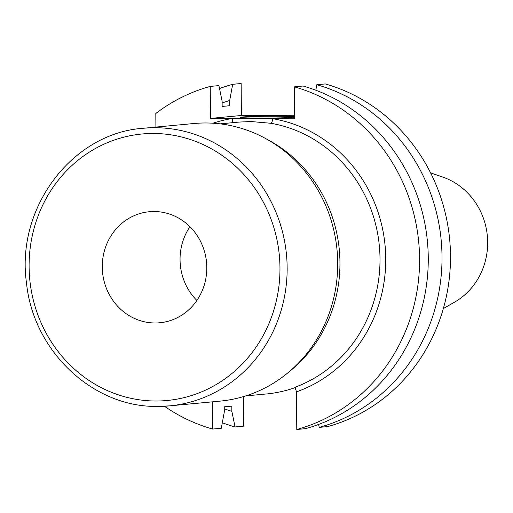 <?xml version="1.0" encoding="UTF-8"?>
<svg xmlns="http://www.w3.org/2000/svg" width="513" height="513" viewBox="0 0 513 513"><rect width="100%" height="100%" fill="white"/><g stroke="black" fill="none" stroke-linecap="round" stroke-linejoin="round"><path stroke-width="0.77" d="M196.889 300.458A55.77 52.236 84.6 0 1 189.964 226.733M154.144 211.51A55.77 52.236 -95.4 0 0 149.321 211.728A55.77 52.236 -95.4 0 0 102.343 269.562A55.77 52.236 -95.4 0 0 154.926 322.985A55.77 52.236 -95.4 0 0 159.748 322.773A55.77 52.236 -95.4 0 0 206.726 264.939A55.77 52.236 -95.4 0 0 154.144 211.51M143.441 128.263C72.089 132.938 15.525 208.207 26.535 283.234C33.358 351.187 92.994 407.514 157.388 406.411L169.521 405.873A139.414 130.584 84.6 0 0 286.959 261.284A139.414 130.584 84.6 0 0 155.51 127.724A139.414 130.584 84.6 0 0 143.441 128.263L193.997 123.511A139.414 130.584 84.6 0 1 206.059 122.979A139.414 130.584 84.6 0 1 337.516 256.538A139.414 130.584 84.6 0 1 220.071 401.121L169.521 405.873A139.414 130.584 84.6 0 1 157.453 406.405M267.414 139.536A136.625 127.974 84.6 0 1 289.223 371.707M295.45 387.507A136.625 127.974 84.6 0 1 266.285 393.984L245.682 395.914M296.514 391.849L296.777 429.49L305.453 428.676A177.197 165.975 84.6 0 0 428.259 257.975A177.197 165.975 84.6 0 0 303.061 86.024L294.385 86.844L294.609 118.824L272.839 118.715A141.088 132.155 84.6 0 1 385.18 246.67A141.088 132.155 84.6 0 1 296.514 391.849L294.924 387.283A136.625 127.974 -95.4 0 0 379.396 246.426A136.625 127.974 -95.4 0 0 270.672 123.261L251.114 121.536L239.218 122.062L220.128 123.857M294.59 116.688A27.882 0.904 -0.4 0 0 268.652 116.246A27.882 0.904 -0.4 0 0 241.956 117.022A27.882 0.904 -0.4 0 0 240.206 117.349A27.882 0.904 -0.4 0 0 263.156 118.073A27.882 0.904 -0.4 0 0 294.225 117.285A27.882 0.904 -0.4 0 0 294.597 117.246M430.593 172.881L442.61 177.011A68.312 63.99 84.6 0 1 487.35 235.986A68.312 63.99 84.6 0 1 454.377 302.266L443.341 308.557M243.342 396.632L243.547 426.156L235.063 426.957L231.863 411.362L231.831 406.123L224.245 406.835L224.284 412.074L221.308 428.246L212.632 429.06L212.44 401.839M270.672 123.261A4.463 1.513 99.7 0 0 272.839 118.715L210.458 118.4L210.234 86.415L218.916 85.6L222.11 101.196L222.148 106.435L229.734 105.723L229.696 100.477L232.671 84.312L241.155 83.51L241.379 115.496L294.584 115.765M155.907 127.089L155.811 113.476A177.197 165.975 84.6 0 1 210.234 86.415M212.632 429.06A177.197 165.975 84.6 0 1 164.41 406.245M294.385 86.844A177.197 165.975 84.6 0 1 419.576 258.796A177.197 165.975 84.6 0 1 296.777 429.49M231.863 411.362A161.877 151.624 84.6 0 1 224.258 408.758M222.123 103.01A161.877 151.624 84.6 0 1 229.696 100.477M235.063 426.957A177.197 165.975 84.6 0 1 222.321 422.757M219.526 88.55A177.197 165.975 84.6 0 1 232.671 84.312M319.208 427.38A177.197 165.975 84.6 0 0 442.014 256.686A177.197 165.975 84.6 0 0 316.816 84.735L325.3 83.94A177.197 165.975 84.6 0 1 450.497 255.891A177.197 165.975 84.6 0 1 327.692 426.585L319.208 427.38L318.599 424.431M316.816 84.735L315.803 90.23M210.458 118.4L241.379 115.496M231.831 122.761A4.463 1.558 80.9 0 0 232.229 118.509A141.088 132.155 84.6 0 0 212.978 123.21M155.471 401.012A133.842 125.364 -95.4 0 0 279.97 267.882A133.842 125.364 -95.4 0 0 153.599 133.483A133.842 125.364 -95.4 0 0 29.1 266.613A133.842 125.364 -95.4 0 0 155.471 401.012"/></g></svg>
